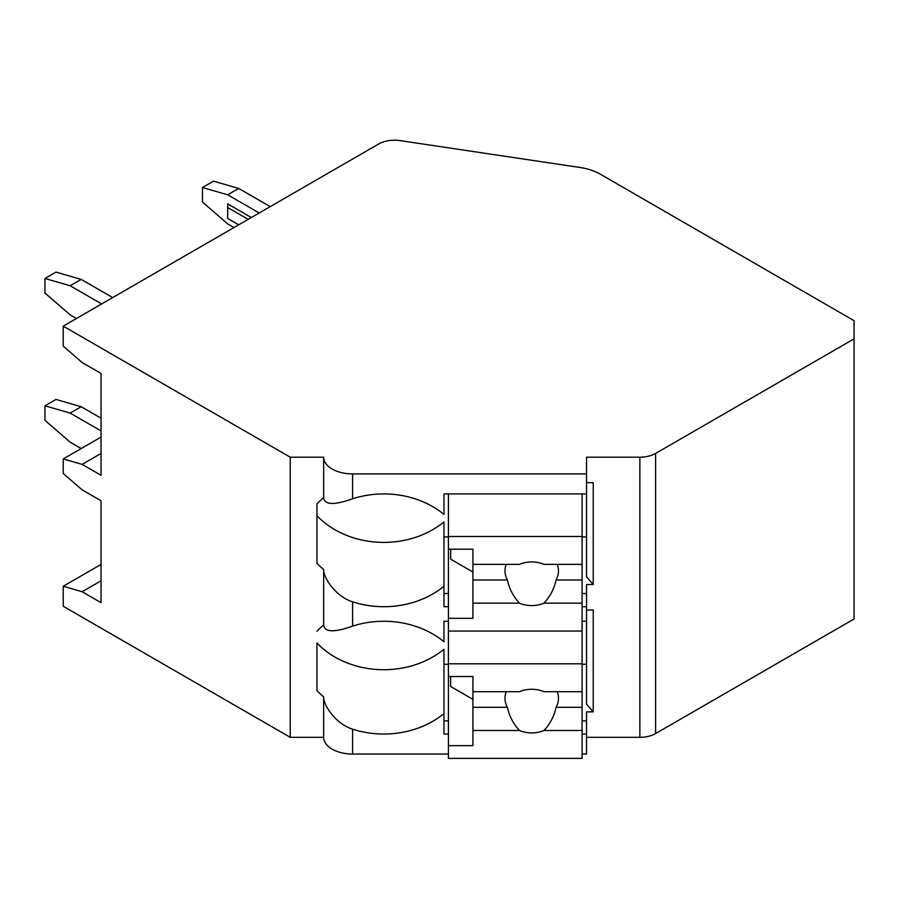 <?xml version="1.0" encoding="UTF-8"?>
<svg xmlns="http://www.w3.org/2000/svg" width="899" height="899" viewBox="0 0 899 899"><rect width="100%" height="100%" fill="white"/><g stroke="black" fill="none" stroke-linecap="round" stroke-linejoin="round"><path stroke-width="1.35" d="M63.222 326.135L290.231 457.198L323.651 457.198A28.959 16.721 0 0 0 352.61 473.919L586.541 473.919L586.541 457.198L639.863 457.198A22.284 12.867 0 0 0 655.618 453.422L854.05 338.867L854.05 320.673L600.33 174.192A44.557 25.723 0 0 0 579.979 167.472L400.077 140.615A22.284 12.867 0 0 0 378.737 143.964L63.222 326.135L63.222 346.137L82.124 362.511L101.036 373.422L101.036 475.29L82.124 464.378L63.222 458.928L63.222 473.481L82.124 489.843L101.036 500.765L101.036 602.633L82.124 591.711L63.222 586.26L63.222 606.263L290.231 737.326L323.651 737.326A28.959 16.721 0 0 0 352.61 754.047L448.41 754.047M582.091 754.047L586.541 754.047L586.541 734.045L582.091 734.045M586.541 737.326L639.863 737.326A22.284 12.867 0 0 0 655.618 733.562L854.05 618.995L854.05 338.867M586.541 609.994L593.228 609.994L593.228 711.862L586.541 711.862L586.541 720.863L582.091 720.863M586.541 482.662L593.228 482.662L593.228 584.53L586.541 584.53L586.541 606.713L582.091 606.713M582.091 621.265L586.541 621.265L586.541 704.142L593.228 711.862M448.41 720.863L443.96 720.863M443.96 664.271L448.41 664.271M582.091 664.271L586.541 664.271M448.41 621.265L443.96 621.265L443.96 641.74A84.663 69.122 180 0 0 352.61 626.12L352.61 601.847A84.663 69.122 180 0 0 443.96 586.227L443.96 521.914A84.663 69.122 180 0 1 316.965 515.7L316.965 503.901A84.663 69.122 180 0 1 323.651 497.686C324.55 504.968 334.203 505.328 352.61 498.788A84.663 69.122 180 0 1 443.96 514.408L443.96 493.922L586.541 493.922L586.541 473.919M586.541 621.265L586.541 606.713M586.541 720.863L586.541 734.045M586.541 493.922L586.541 576.81L593.228 584.53M586.541 593.531L582.091 593.531M448.41 593.531L443.96 593.531M443.96 536.939L448.41 536.939M582.091 536.939L586.541 536.939M448.41 606.713L443.96 606.713L443.96 586.227M448.41 734.045L443.96 734.045L443.96 649.247A84.663 69.122 180 0 1 316.965 643.032L316.965 690.623A84.663 69.122 180 0 0 323.651 696.837L323.651 737.326M352.61 754.047L352.61 729.179A84.663 69.122 180 0 0 443.96 713.559M316.965 503.901L316.965 563.291A84.663 69.122 180 0 0 323.651 569.505L323.651 625.019A84.663 69.122 180 0 0 316.965 631.233M290.231 737.326L290.231 457.198M323.651 497.686L323.651 457.198M323.651 625.019C324.55 632.3 334.203 632.671 352.61 626.12M352.61 601.847C335.496 596.475 323.258 577.574 323.651 569.505M352.61 729.179C335.496 723.819 323.258 704.917 323.651 696.837M448.41 493.922L448.41 758.385L582.091 758.385L582.091 707.322L556.043 707.322A26.734 21.823 180 0 0 558.47 698.231A26.734 21.823 180 0 0 557.245 691.702M448.41 676.531L472.919 676.531L472.919 691.702L519.453 691.702A26.734 21.823 180 0 1 531.736 689.263A26.734 21.823 180 0 1 544.019 691.702L582.091 691.702L582.091 663.799L448.41 663.799M448.41 745.653L472.919 745.653L472.919 730.482L519.453 730.482A26.734 21.823 180 0 0 531.736 732.921A26.734 21.823 180 0 0 544.019 730.482L582.091 730.482M472.919 730.482L472.919 691.702M506.227 691.702A26.734 21.823 180 0 0 505.002 698.231A26.734 21.823 180 0 0 507.429 707.322L472.919 707.322M507.429 707.322C509.284 716.087 513.284 723.807 519.453 730.482M544.019 730.482C550.188 723.807 554.189 716.087 556.043 707.322M472.919 699.355L450.646 686.488L450.646 676.531M582.091 707.322L582.091 691.702M448.41 631.053L582.091 631.053L582.091 663.799M82.124 464.378L101.036 453.467M63.222 458.928L101.036 437.094M63.222 586.26L101.036 564.426M82.124 591.711L101.036 580.799M101.666 303.941L70.156 285.747L44.95 278.476L55.974 272.105L81.18 279.387L112.69 297.569M76.46 318.493L70.156 314.852L44.95 293.029L44.95 278.476M70.156 285.747L81.18 279.387M202.489 187.52L213.513 181.16L238.718 188.43L227.694 194.802L202.489 187.52L202.489 202.073L227.694 223.907L233.987 227.537M227.694 194.802L259.193 212.984M251.315 217.536L227.694 203.893L227.694 218.446L238.718 224.806M270.228 206.624L238.718 188.43M248.169 219.356L227.694 207.534M101.036 430.913L70.156 413.079L44.95 405.809L55.974 399.437L81.18 406.719L101.036 418.181M81.18 448.556L70.156 442.184L44.95 420.361L44.95 405.809M70.156 413.079L81.18 406.719M448.41 549.199L472.919 549.199L472.919 564.37L519.453 564.37A26.734 21.823 180 0 1 531.736 561.931A26.734 21.823 180 0 1 544.019 564.37L582.091 564.37L582.091 536.467L448.41 536.467M448.41 618.321L472.919 618.321L472.919 603.15L519.453 603.15A26.734 21.823 180 0 0 531.736 605.589A26.734 21.823 180 0 0 544.019 603.15L582.091 603.15L582.091 579.99L556.043 579.99A26.734 21.823 180 0 0 558.47 570.899A26.734 21.823 180 0 0 557.245 564.37M582.091 631.053L582.091 603.15M472.919 603.15L472.919 564.37M506.227 564.37A26.734 21.823 180 0 0 505.002 570.899A26.734 21.823 180 0 0 507.429 579.99L472.919 579.99M507.429 579.99C509.284 588.755 513.284 596.475 519.453 603.15M544.019 603.15C550.188 596.475 554.189 588.755 556.043 579.99M472.919 572.011L450.646 559.156L450.646 549.199M582.091 579.99L582.091 564.37M582.091 493.922L582.091 536.467M655.618 733.562L655.618 453.422M639.863 737.326L639.863 457.198M352.61 498.788L352.61 473.919"/></g></svg>
